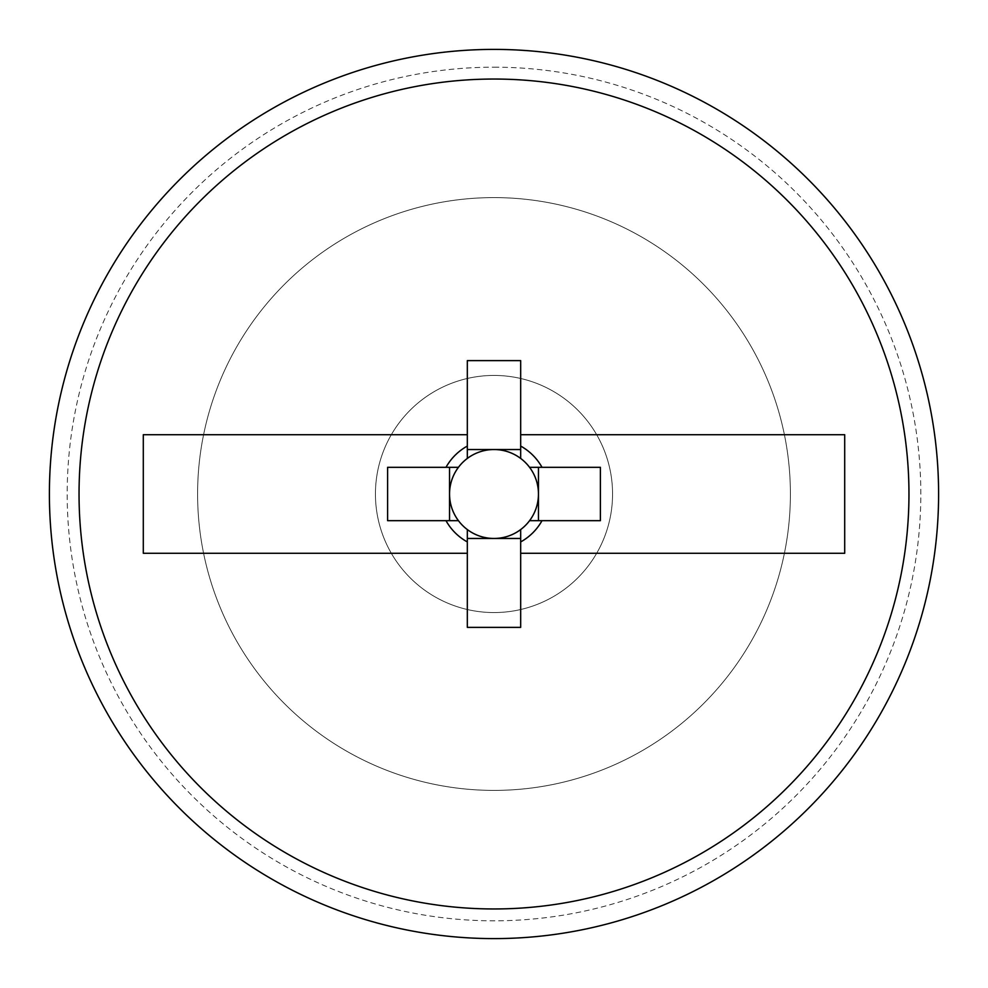 <?xml version="1.0" encoding="UTF-8"?>
<svg xmlns="http://www.w3.org/2000/svg" width="988" height="988" viewBox="0 0 988 988"><rect width="100%" height="100%" fill="white"/><g stroke="black" fill="none" stroke-linecap="round" stroke-linejoin="round"><path stroke-width="0.74" stroke-dasharray="4.94 3.71" d="M494 67.184A426.816 426.816 0 0 1 920.816 494A426.816 426.816 0 0 1 494 920.816A426.816 426.816 0 0 1 67.184 494A426.816 426.816 0 0 1 494 67.184M494 938.6A444.6 444.6 0 0 0 938.6 494A444.6 444.6 0 0 0 494 49.4A444.6 444.6 0 0 0 49.4 494A444.6 444.6 0 0 0 494 938.6M494 612.56A118.56 118.56 0 0 0 612.56 494A118.56 118.56 0 0 0 494 375.44A118.56 118.56 0 0 0 375.44 494A118.56 118.56 0 0 0 494 612.56A118.56 118.56 0 0 0 612.56 494A118.56 118.56 0 0 0 494 375.44A118.56 118.56 0 0 0 375.44 494A118.56 118.56 0 0 0 494 612.56A118.56 118.56 0 0 0 612.56 494A118.56 118.56 0 0 0 494 375.44A118.56 118.56 0 0 0 375.44 494A118.56 118.56 0 0 0 494 612.56A118.56 118.56 0 0 0 612.56 494A118.56 118.56 0 0 0 494 375.44A118.56 118.56 0 0 0 375.44 494A118.56 118.56 0 0 0 494 612.56M494 790.4A296.4 296.4 0 0 0 790.4 494A296.4 296.4 0 0 0 494 197.6A296.4 296.4 0 0 0 197.6 494A296.4 296.4 0 0 0 494 790.4A296.4 296.4 0 0 0 790.4 494A296.4 296.4 0 0 0 494 197.6A296.4 296.4 0 0 0 197.6 494A296.4 296.4 0 0 0 494 790.4A296.4 296.4 0 0 0 790.4 494A296.4 296.4 0 0 0 494 197.6A296.4 296.4 0 0 0 197.6 494A296.4 296.4 0 0 0 494 790.4A296.4 296.4 0 0 0 790.4 494A296.4 296.4 0 0 0 494 197.6A296.4 296.4 0 0 0 197.6 494A296.4 296.4 0 0 0 494 790.4M529.568 520.676L600.395 520.676M600.395 467.324L529.568 467.324M520.676 458.432L520.676 360.62M467.324 360.62L467.324 458.432M458.432 467.324L387.605 467.324M387.605 520.676L458.432 520.676M520.676 627.38L520.676 529.568M467.324 529.568L467.324 627.38M143.297 553.28L467.324 553.28M143.297 434.72L467.324 434.72M520.676 434.72L844.703 434.72M520.676 553.28L844.703 553.28"/><path stroke-width="1.48" d="M494 908.96A414.96 414.96 0 0 0 908.96 494A414.96 414.96 0 0 0 494 79.04A414.96 414.96 0 0 0 79.04 494A414.96 414.96 0 0 0 494 908.96M494 49.4A444.6 444.6 0 0 1 938.6 494A444.6 444.6 0 0 1 494 938.6A444.6 444.6 0 0 1 49.4 494A444.6 444.6 0 0 1 494 49.4M467.324 529.568A44.46 44.46 0 0 0 529.568 467.324A44.46 44.46 0 0 0 449.54 494A44.46 44.46 0 0 0 467.324 529.568L467.324 627.38L520.676 627.38L520.676 529.568M520.676 553.28L844.703 553.28L844.703 434.72L520.676 434.72L520.676 360.62L467.324 360.62L467.324 434.72L143.297 434.72L143.297 553.28L467.324 553.28M538.46 520.676L538.46 467.324M520.676 449.54L467.324 449.54M449.54 467.324L449.54 520.676M467.324 538.46L520.676 538.46M529.568 520.676L600.395 520.676L600.395 467.324L529.568 467.324M458.432 467.324L387.605 467.324L387.605 520.676L458.432 520.676M520.676 458.432L520.676 434.72M467.324 434.72L467.324 458.432M520.676 541.943C529.778 536.842 536.892 529.753 542.017 520.676M542.017 467.324C536.892 458.247 529.778 451.158 520.676 446.057M445.983 520.676C451.108 529.753 458.222 536.842 467.324 541.943M467.324 446.057C458.222 451.158 451.108 458.247 445.983 467.324"/></g></svg>
